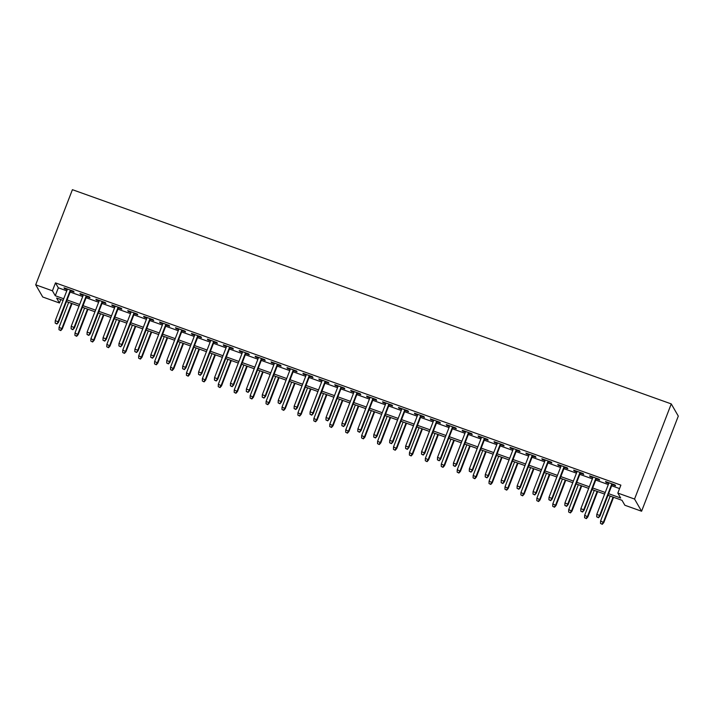 <?xml version="1.0" encoding="UTF-8"?>
<svg xmlns="http://www.w3.org/2000/svg" width="714" height="714" viewBox="0 0 714 714"><rect width="100%" height="100%" fill="white"/><g stroke="black" fill="none" stroke-linecap="round" stroke-linejoin="round"><path stroke-width="1.07" d="M60.788 299.541L59.458 302.986L42.742 297.006L35.7 284.815L72.409 189.683L671.258 403.91L678.3 416.101L641.591 511.233L624.866 505.253L622.01 500.309L607.989 495.293M70.615 290.839L74.06 292.071L73.587 291.241L64.028 287.822L64.501 288.652L67.25 289.634M86.546 296.533L89.991 297.765L89.509 296.944L79.959 293.525L80.432 294.346L83.172 295.328M102.468 302.227L105.913 303.459L105.44 302.638L95.881 299.22L96.354 300.041L99.103 301.022M118.399 307.93L121.844 309.162L121.362 308.341L111.812 304.914L112.285 305.744L115.034 306.725M134.33 313.624L137.766 314.856L137.293 314.035L127.735 310.617L128.208 311.438L130.957 312.42M150.252 319.328L153.697 320.559L153.215 319.729L143.666 316.311L144.139 317.141L146.888 318.123M166.183 325.022L169.62 326.253L169.147 325.432L159.588 322.014L160.07 322.835L162.81 323.817M182.106 330.716L185.551 331.948L185.069 331.126L175.519 327.708L175.992 328.529L178.741 329.511M198.037 336.419L201.473 337.651L201 336.821L191.441 333.402L191.923 334.232L194.663 335.214M213.959 342.113L217.404 343.345L216.931 342.524L207.372 339.105L207.845 339.926L210.594 340.908M229.89 347.816L233.326 349.039L232.853 348.218L223.295 344.8L223.777 345.621L226.517 346.602M245.812 353.51L249.257 354.742L248.784 353.921L239.226 350.503L239.699 351.324L242.448 352.305M261.743 359.204L265.18 360.436L264.707 359.615L255.148 356.197L255.63 357.018L258.37 358M277.666 364.908L281.111 366.139L280.638 365.309L271.079 361.891L271.552 362.721L274.301 363.703M293.597 370.602L297.033 371.833L296.56 371.012L287.001 367.594L287.483 368.415L290.223 369.397M309.519 376.296L312.964 377.527L312.491 376.706L302.932 373.288L303.405 374.109L306.154 375.091M325.45 381.999L328.895 383.231L328.413 382.409L318.863 378.991L319.337 379.812L322.076 380.794M341.372 387.693L344.817 388.925L344.344 388.104L334.786 384.685L335.259 385.506L338.008 386.488M357.303 393.396L360.748 394.628L360.267 393.798L350.717 390.379L351.19 391.21L353.93 392.191M373.226 399.09L376.671 400.322L376.198 399.501L366.639 396.083L367.112 396.904L369.861 397.885M389.157 404.784L392.602 406.016L392.12 405.195L382.57 401.777L383.043 402.598L385.792 403.58M405.088 410.488L408.524 411.719L408.051 410.889L398.492 407.471L398.965 408.301L401.714 409.283M421.01 416.182L424.455 417.413L423.973 416.592L414.423 413.174L414.896 413.995L417.645 414.977M436.941 421.885L440.377 423.116L439.904 422.286L430.346 418.868L430.828 419.689L433.568 420.68M452.863 427.579L456.308 428.811L455.835 427.989L446.277 424.571L446.75 425.392L449.499 426.374M468.795 433.273L472.231 434.505L471.758 433.684L462.199 430.265L462.681 431.086L465.421 432.068M484.717 438.976L488.162 440.208L487.689 439.378L478.13 435.959L478.603 436.789L481.352 437.771M500.648 444.67L504.084 445.902L503.611 445.081L494.052 441.663L494.534 442.484L497.274 443.465M516.57 450.364L520.015 451.596L519.542 450.775L509.983 447.357L510.456 448.178L513.205 449.16M532.501 456.067L535.937 457.299L535.464 456.478L525.906 453.06L526.388 453.881L529.128 454.863M548.423 461.762L551.868 462.993L551.395 462.172L541.837 458.754L542.31 459.575L545.059 460.557M564.355 467.465L567.8 468.696L567.318 467.866L557.768 464.448L558.241 465.278L560.981 466.26M580.277 473.159L583.722 474.391L583.249 473.569L573.69 470.151L574.163 470.972L576.912 471.954M596.208 478.853L599.653 480.085L599.171 479.264L589.621 475.845L590.094 476.666L592.834 477.648M608.614 493.686L620.68 498.006L617.833 493.071L620.885 485.136L55.487 282.878L58.334 287.813L66.786 290.839M70.15 292.044L82.708 296.533M86.082 297.738L98.639 302.227M102.004 303.441L114.561 307.93M117.935 309.135L130.492 313.624M133.857 314.829L146.415 319.328M149.788 320.532L162.346 325.022M165.71 326.227L178.277 330.716M181.642 331.921L194.199 336.419M197.573 337.624L210.13 342.113M213.495 343.318L226.052 347.816M229.426 349.021L241.984 353.51M245.348 354.715L257.906 359.204M261.279 360.409L273.837 364.908M277.202 366.112L289.759 370.602M293.133 371.807L305.69 376.305M309.055 377.51L321.612 381.999M324.986 383.204L337.543 387.693M340.908 388.898L353.466 393.396M356.839 394.601L369.397 399.09M372.762 400.295L385.319 404.784M388.693 405.989L401.25 410.488M404.615 411.692L417.172 416.182M420.546 417.387L433.103 421.885M436.468 423.09L449.035 427.579M452.399 428.784L464.957 433.273M468.33 434.478L480.888 438.976M484.253 440.181L496.81 444.67M500.184 445.875L512.741 450.373M516.106 451.578L528.663 456.067M532.037 457.272L544.595 461.762M547.959 462.967L560.517 467.465M563.89 468.67L576.448 473.159M579.813 474.364L592.37 478.853M595.744 480.058L608.301 484.556M611.666 485.761L619.556 488.581M612.13 484.556L615.575 485.788L615.102 484.967L605.543 481.539L606.016 482.369L608.765 483.351M35.7 284.815L52.425 290.803L55.273 295.739L63.724 298.764M55.487 282.878L52.425 290.803M617.833 493.071L634.55 499.05L671.258 403.91M63.109 300.371L56.611 298.05L59.458 302.986M604.624 494.088L592.067 489.599M588.693 488.394L576.136 483.896M572.771 482.691L560.204 478.201M556.84 476.997L544.282 472.507M540.909 471.302L528.351 466.804M524.986 465.599L512.429 461.11M509.055 459.905L496.498 455.416M493.133 454.211L480.576 449.713M477.202 448.508L464.644 444.019M461.28 442.814L448.722 438.316M445.349 437.111L432.791 432.622M429.426 431.417L416.869 426.927M413.495 425.722L400.938 421.224M397.573 420.019L385.016 415.53M381.642 414.325L369.084 409.827M365.72 408.622L353.162 404.133M349.789 402.928L337.231 398.439M333.866 397.234L321.3 392.736M317.935 391.531L305.378 387.042M302.013 385.837L289.447 381.347M286.082 380.134L273.524 375.644M270.151 374.439L257.593 369.95M254.229 368.745L241.671 364.247M238.297 363.042L225.74 358.553M222.375 357.348L209.818 352.859M206.444 351.654L193.887 347.156M190.522 345.951L177.964 341.462M174.591 340.257L162.033 335.758M158.669 334.554L146.111 330.064M142.738 328.859L130.18 324.37M126.815 323.165L114.258 318.667M110.884 317.462L98.327 312.973M94.962 311.768L82.405 307.27M79.031 306.065L66.473 301.576M641.591 511.233L634.55 499.05M67.089 299.969L79.656 304.459M83.02 305.663L95.578 310.162M98.951 311.366L111.509 315.856M114.874 317.061L127.431 321.559M130.805 322.764L143.362 327.253M146.727 328.458L159.284 332.947M162.658 334.152L175.216 338.65M178.58 339.855L191.138 344.344M194.511 345.549L207.069 350.038M210.434 351.243L222.991 355.742M226.365 356.946L238.922 361.436M242.287 362.641L254.844 367.139M258.218 368.344L270.776 372.833M274.14 374.038L286.698 378.527M290.071 379.732L302.629 384.23M305.994 385.435L318.56 389.924M321.925 391.129L334.482 395.627M337.856 396.832L350.413 401.322M353.778 402.526L366.336 407.016M369.709 408.221L382.267 412.719M385.631 413.924L398.189 418.413M401.563 419.618L414.12 424.107M417.485 425.321L430.042 429.81M433.416 431.015L445.973 435.504M449.338 436.709L461.896 441.207M465.269 442.412L477.827 446.902M481.191 448.106L493.749 452.596M497.123 453.801L509.68 458.299M513.045 459.504L525.602 463.993M528.976 465.198L541.533 469.696M544.898 470.901L557.464 475.39M560.829 476.595L573.387 481.084M576.751 482.289L589.318 486.787M592.682 487.992L605.24 492.481M58.334 287.813L55.273 295.739M606.24 481.789L606.016 482.369M590.317 476.095L590.094 476.666M574.386 470.401L574.163 470.972M558.464 464.698L558.241 465.278M542.533 459.004L542.31 459.575M526.611 453.301L526.388 453.881M510.68 447.607L510.456 448.178M494.748 441.912L494.534 442.484M478.826 436.209L478.603 436.789M462.895 430.515L462.681 431.086M446.973 424.821L446.75 425.392M431.042 419.118L430.828 419.689M415.12 413.424L414.896 413.995M399.188 407.721L398.965 408.301M383.266 402.027L383.043 402.598M367.335 396.332L367.112 396.904M351.413 390.629L351.19 391.21M335.482 384.935L335.259 385.506M319.56 379.232L319.337 379.812M303.628 373.538L303.405 374.109M287.706 367.844L287.483 368.415M271.775 362.141L271.552 362.721M255.853 356.447L255.63 357.018M239.922 350.752L239.699 351.324M223.991 345.049L223.777 345.621M208.069 339.355L207.845 339.926M192.137 333.652L191.923 334.232M176.215 327.958L175.992 328.529M160.284 322.264L160.07 322.835M144.362 316.561L144.139 317.141M128.431 310.867L128.208 311.438M112.509 305.164L112.285 305.744M96.577 299.469L96.354 300.041M80.655 293.775L80.432 294.346M64.724 288.072L64.501 288.652M598.287 517.4L596.699 516.829L598.484 517.73L599.644 515.437L596.779 514.41L608.988 482.771M611.853 483.797L599.644 515.437L599.992 516.026L612.353 483.976M598.484 517.73L599.992 516.026M596.779 514.41L596.699 516.829M600.501 523.416L602.286 524.317L600.501 523.416L600.581 520.997L603.794 522.612L613.567 497.292M602.098 523.987L603.455 522.023L613.067 497.114M600.581 520.997L610.193 496.087M603.794 522.612L602.286 524.317M582.365 511.706L580.768 511.135L582.553 512.027L583.722 509.734L580.857 508.707L593.057 477.077M595.922 478.103L583.722 509.734L584.061 510.331L596.431 478.282M582.553 512.027L584.061 510.331M580.857 508.707L580.768 511.135M566.434 506.003L564.845 505.432L566.63 506.333L567.791 504.039L564.926 503.013L577.135 471.383M580 472.409L567.791 504.039L568.139 504.628L580.5 472.588M566.63 506.333L568.139 504.628M564.926 503.013L564.845 505.432M550.512 500.309L548.914 499.738L550.699 500.639L551.868 498.345L549.004 497.319L561.204 465.68M564.069 466.706L551.868 498.345L552.208 498.934L564.578 466.885M550.699 500.639L552.208 498.934M549.004 497.319L548.914 499.738M534.581 494.606L532.992 494.043L534.777 494.936L535.937 492.642L533.072 491.616L545.282 459.986M548.147 461.012L535.937 492.642L536.285 493.24L548.647 461.19M534.777 494.936L536.285 493.24M533.072 491.616L532.992 494.043M584.579 517.721L586.355 518.623L584.579 517.721L584.659 515.303L587.863 516.918L597.636 491.589M586.167 518.293L587.524 516.32L597.136 491.411M584.659 515.303L594.271 490.384M587.863 516.918L586.355 518.623M568.647 512.018L570.432 512.92L568.647 512.018L568.728 509.6L571.941 511.215L581.714 485.895M570.245 512.59L571.602 510.626L581.214 485.716M568.728 509.6L578.34 484.69M571.941 511.215L570.432 512.92M552.725 506.324L554.501 507.226L552.725 506.324L552.806 503.906L556.01 505.521L565.783 480.201M554.314 506.895L555.67 504.932L565.283 480.013M552.806 503.906L562.418 478.996M556.01 505.521L554.501 507.226M536.794 500.63L538.579 501.523L536.794 500.63L536.874 498.202L540.087 499.827L549.86 474.498M538.383 501.192L539.739 499.229L549.352 474.319M536.874 498.202L546.487 473.293M540.087 499.827L538.579 501.523M518.659 488.911L517.061 488.34L518.846 489.242L520.015 486.948L517.141 485.922L529.351 454.291M532.216 455.309L520.015 486.948L520.354 487.537L532.724 455.496M518.846 489.242L520.354 487.537M517.141 485.922L517.061 488.34M520.872 494.927L522.648 495.828L520.872 494.927L520.952 492.508L524.156 494.124L533.929 468.803M522.461 495.498L523.817 493.535L533.429 468.625M520.952 492.508L530.564 467.599M524.156 494.124L522.648 495.828M502.727 483.217L501.139 482.646L502.924 483.548L504.084 481.245L501.219 480.227L513.428 448.588M516.293 449.615L504.084 481.245L504.432 481.843L516.793 449.793M502.924 483.548L504.432 481.843M501.219 480.227L501.139 482.646M504.941 489.233L506.726 490.134L504.941 489.233L505.021 486.814L508.234 488.43L518.007 463.1M506.529 489.804L507.886 487.832L517.498 462.922M505.021 486.814L514.633 461.896M508.234 488.43L506.726 490.134M486.805 477.514L485.208 476.943L486.993 477.844L488.162 475.551L485.288 474.524L497.497 442.894M500.362 443.921L488.162 475.551L488.501 476.14L500.871 444.099M486.993 477.844L488.501 476.14M485.288 474.524L485.208 476.943M489.01 483.53L490.795 484.431L489.01 483.53L489.099 481.111L492.303 482.735L502.076 457.406M490.607 484.101L491.964 482.137L501.576 457.228M489.099 481.111L498.711 456.201M492.303 482.735L490.795 484.431M470.874 471.82L469.285 471.249L471.061 472.15L472.231 469.857L469.366 468.83L481.575 437.191M484.44 438.217L472.231 469.857L472.57 470.446L484.94 438.396M471.061 472.15L472.57 470.446M469.366 468.83L469.285 471.249M473.087 477.836L474.872 478.737L473.087 477.836L473.168 475.417L476.381 477.032L486.154 451.712M474.676 478.407L476.033 476.443L485.645 451.534M473.168 475.417L482.78 450.507M476.381 477.032L474.872 478.737M454.952 466.117L453.354 465.555L455.139 466.447L456.308 464.154L453.435 463.127L465.644 431.497M468.509 432.523L456.308 464.154L456.648 464.752L469.009 432.702M455.139 466.447L456.648 464.752M453.435 463.127L453.354 465.555M457.156 472.141L458.941 473.034L457.156 472.141L457.246 469.714L460.45 471.338L470.223 446.009M458.754 472.713L460.111 470.74L469.723 445.831M457.246 469.714L466.858 444.804M460.45 471.338L458.941 473.034M439.021 460.423L437.432 459.852L439.208 460.753L440.377 458.459L437.512 457.433L449.713 425.803M452.587 426.829L440.377 458.459L440.716 459.048L453.087 427.008M439.208 460.753L440.716 459.048M437.512 457.433L437.432 459.852M441.234 466.438L443.019 467.34L441.234 466.438L441.314 464.02L444.527 465.635L454.3 440.315M442.823 467.01L444.179 465.046L453.792 440.136M441.314 464.02L450.927 439.11M444.527 465.635L443.019 467.34M423.099 454.729L421.501 454.158L423.286 455.059L424.455 452.756L421.581 451.739L433.791 420.1M436.656 421.126L424.455 452.756L424.794 453.354L437.155 421.305M423.286 455.059L424.794 453.354M421.581 451.739L421.501 454.158M425.303 460.744L427.088 461.646L425.303 460.744L425.392 458.326L428.596 459.941L438.369 434.621M426.901 461.315L428.257 459.352L437.869 434.433M425.392 458.326L435.004 433.407M428.596 459.941L427.088 461.646M407.167 449.026L405.579 448.454L407.355 449.356L408.524 447.062L405.659 446.036L417.86 414.406M420.733 415.432L408.524 447.062L408.863 447.66L421.233 415.61M407.355 449.356L408.863 447.66M405.659 446.036L405.579 448.454M409.381 455.05L411.166 455.943L409.381 455.05L409.461 452.622L412.674 454.247L422.438 428.918M410.969 455.612L412.326 453.649L421.938 428.739M409.461 452.622L419.073 427.713M412.674 454.247L411.166 455.943M391.236 443.332L389.648 442.76L391.433 443.662L392.593 441.368L389.728 440.342L401.937 408.703M404.802 409.729L392.593 441.368L392.941 441.957L405.302 409.907M391.433 443.662L392.941 441.957M389.728 440.342L389.648 442.76M393.45 449.347L395.235 450.248L393.45 449.347L393.53 446.928L396.743 448.544L406.516 423.223M395.047 449.918L396.404 447.955L406.016 423.045M393.53 446.928L403.142 422.019M396.743 448.544L395.235 450.248M375.314 437.637L373.717 437.066L375.502 437.959L376.671 435.665L373.806 434.639L386.006 403.008M388.88 404.035L376.671 435.665L377.01 436.263L389.38 404.213M375.502 437.959L377.01 436.263M373.806 434.639L373.717 437.066M377.527 443.653L379.304 444.545L377.527 443.653L377.608 441.225L380.821 442.85L390.585 417.52M379.116 444.224L380.473 442.252L390.085 417.342M377.608 441.225L387.22 416.316M380.821 442.85L379.304 444.545M359.383 431.934L357.794 431.363L359.579 432.265L360.74 429.971L357.875 428.944L370.084 397.314M372.949 398.341L360.74 429.971L361.088 430.56L373.449 398.519M359.579 432.265L361.088 430.56M357.875 428.944L357.794 431.363M361.596 437.95L363.381 438.851L361.596 437.95L361.677 435.531L364.89 437.147L374.663 411.826M363.194 438.521L364.551 436.557L374.163 411.648M361.677 435.531L371.289 410.621M364.89 437.147L363.381 438.851M343.461 426.24L341.863 425.669L343.648 426.57L344.817 424.277L341.952 423.25L354.153 391.611M357.027 392.638L344.817 424.277L345.157 424.866L357.527 392.816M343.648 426.57L345.157 424.866M341.952 423.25L341.863 425.669M345.674 432.256L347.45 433.157L345.674 432.256L345.754 429.837L348.959 431.452L358.731 406.132M347.263 432.827L348.619 430.863L358.232 405.945M345.754 429.837L355.367 404.927M348.959 431.452L347.45 433.157M327.53 420.537L325.941 419.975L327.726 420.867L328.886 418.574L326.021 417.547L338.231 385.917M341.096 386.943L328.886 418.574L329.234 419.172L341.595 387.122M327.726 420.867L329.234 419.172M326.021 417.547L325.941 419.975M329.743 426.561L331.528 427.454L329.743 426.561L329.823 424.134L333.036 425.758L342.809 400.429M331.341 427.124L332.697 425.16L342.309 400.251M329.823 424.134L339.436 399.224M333.036 425.758L331.528 427.454M311.607 414.843L310.01 414.272L311.795 415.173L312.964 412.879L310.099 411.853L322.3 380.223M325.165 381.24L312.964 412.879L313.303 413.468L325.673 381.428M311.795 415.173L313.303 413.468M310.099 411.853L310.01 414.272M313.821 420.858L315.597 421.76L313.821 420.858L313.901 418.44L317.105 420.055L326.878 394.735M315.409 421.43L316.766 419.466L326.378 394.556M313.901 418.44L323.513 393.53M317.105 420.055L315.597 421.76M295.676 409.149L294.088 408.578L295.873 409.47L297.033 407.176L294.168 406.15L306.377 374.52M309.242 375.546L297.033 407.176L297.381 407.774L309.742 375.725M295.873 409.47L297.381 407.774M294.168 406.15L294.088 408.578M297.89 415.164L299.675 416.066L297.89 415.164L297.97 412.746L301.183 414.361L310.956 389.032M299.487 415.735L300.844 413.763L310.456 388.853M297.97 412.746L307.582 387.827M301.183 414.361L299.675 416.066M279.754 403.446L278.157 402.874L279.942 403.776L281.111 401.482L278.246 400.456L290.446 368.826M293.311 369.852L281.111 401.482L281.45 402.071L293.82 370.031M279.942 403.776L281.45 402.071M278.246 400.456L278.157 402.874M281.968 409.461L283.744 410.363L281.968 409.461L282.048 407.042L285.252 408.658L295.025 383.338M283.556 410.032L284.913 408.069L294.525 383.159M282.048 407.042L291.66 382.133M285.252 408.658L283.744 410.363M263.823 397.752L262.234 397.18L264.019 398.082L265.18 395.788L262.315 394.762L274.524 363.123M277.389 364.149L265.18 395.788L265.528 396.377L277.889 364.327M264.019 398.082L265.528 396.377M262.315 394.762L262.234 397.18M266.036 403.767L267.821 404.668L266.036 403.767L266.117 401.348L269.33 402.964L279.103 377.644M267.625 404.338L268.982 402.375L278.594 377.465M266.117 401.348L275.729 376.439M269.33 402.964L267.821 404.668M247.901 392.048L246.303 391.486L248.088 392.379L249.257 390.085L246.384 389.059L258.593 357.428M261.458 358.455L249.257 390.085L249.597 390.683L261.967 358.633M248.088 392.379L249.597 390.683M246.384 389.059L246.303 391.486M250.105 398.073L251.89 398.965L250.105 398.073L250.195 395.645L253.399 397.27L263.171 371.94M251.703 398.635L253.059 396.672L262.672 371.762M250.195 395.645L259.807 370.736M253.399 397.27L251.89 398.965M231.97 386.354L230.381 385.783L232.157 386.685L233.326 384.391L230.461 383.364L242.671 351.734M245.536 352.752L233.326 384.391L233.674 384.98L246.035 352.939M232.157 386.685L233.674 384.98M230.461 383.364L230.381 385.783M234.183 392.37L235.968 393.271L234.183 392.37L234.263 389.951L237.476 391.567L247.249 366.246M235.772 392.941L237.128 390.977L246.741 366.068M234.263 389.951L243.876 365.041M237.476 391.567L235.968 393.271M216.047 380.66L214.45 380.089L216.235 380.99L217.404 378.688L214.53 377.67L226.74 346.031M229.605 347.058L217.404 378.688L217.743 379.286L230.113 347.236M216.235 380.99L217.743 379.286M214.53 377.67L214.45 380.089M218.252 386.676L220.037 387.577L218.252 386.676L218.341 384.257L221.545 385.872L231.318 360.543M219.85 387.247L221.206 385.283L230.818 360.365M218.341 384.257L227.953 359.338M221.545 385.872L220.037 387.577M200.116 374.957L198.528 374.386L200.304 375.287L201.473 372.994L198.608 371.967L210.817 340.337M213.682 341.363L201.473 372.994L201.812 373.583L214.182 341.542M200.304 375.287L201.812 373.583M198.608 371.967L198.528 374.386M202.33 380.973L204.115 381.874L202.33 380.973L202.41 378.554L205.623 380.178L215.396 354.849M203.918 381.544L205.275 379.58L214.887 354.671M202.41 378.554L212.022 353.644M205.623 380.178L204.115 381.874M184.194 369.263L182.597 368.692L184.382 369.593L185.551 367.299L182.677 366.273L194.886 334.634M197.751 335.66L185.551 367.299L185.89 367.888L198.251 335.839M184.382 369.593L185.89 367.888M182.677 366.273L182.597 368.692M186.399 375.278L188.184 376.18L186.399 375.278L186.488 372.86L189.692 374.475L199.465 349.155M187.996 375.85L189.353 373.886L198.965 348.976M186.488 372.86L196.1 347.95M189.692 374.475L188.184 376.18M168.263 363.56L166.674 362.998L168.45 363.89L169.62 361.596L166.755 360.57L178.955 328.94M181.829 329.966L169.62 361.596L169.959 362.194L182.329 330.145M168.45 363.89L169.959 362.194M166.755 360.57L166.674 362.998M170.476 369.584L172.261 370.477L170.476 369.584L170.557 367.157L173.77 368.781L183.543 343.452M172.065 370.155L173.422 368.183L183.034 343.273M170.557 367.157L180.169 342.247M173.77 368.781L172.261 370.477M152.341 357.866L150.743 357.295L152.528 358.196L153.688 355.902L150.824 354.876L163.033 323.246M165.898 324.272L153.688 355.902L154.037 356.491L166.398 324.451M152.528 358.196L154.037 356.491M150.824 354.876L150.743 357.295M154.545 363.881L156.33 364.783L154.545 363.881L154.635 361.462L157.839 363.078L167.612 337.758M156.143 364.452L157.499 362.489L167.112 337.579M154.635 361.462L164.247 336.553M157.839 363.078L156.33 364.783M136.41 352.172L134.821 351.6L136.597 352.502L137.766 350.208L134.901 349.182L147.102 317.543M149.976 318.569L137.766 350.208L138.105 350.797L150.475 318.747M136.597 352.502L138.105 350.797M134.901 349.182L134.821 351.6M138.623 358.187L140.408 359.088L138.623 358.187L138.703 355.768L141.916 357.384L151.68 332.064M140.212 358.758L141.568 356.795L151.181 331.876M138.703 355.768L148.316 330.859M141.916 357.384L140.408 359.088M120.479 346.468L118.89 345.897L120.675 346.799L121.835 344.505L118.97 343.479L131.18 311.848M134.045 312.875L121.835 344.505L122.183 345.103L134.544 313.053M120.675 346.799L122.183 345.103M118.97 343.479L118.89 345.897M122.692 352.493L124.477 353.385L122.692 352.493L122.772 350.065L125.985 351.69L135.758 326.36M124.29 353.055L125.646 351.092L135.258 326.182M122.772 350.065L132.385 325.156M125.985 351.69L124.477 353.385M104.556 340.774L102.959 340.203L104.744 341.105L105.913 338.811L103.048 337.784L115.249 306.145M118.122 307.172L105.913 338.811L106.252 339.4L118.622 307.35M104.744 341.105L106.252 339.4M103.048 337.784L102.959 340.203M106.77 346.79L108.546 347.691L106.77 346.79L106.85 344.371L110.054 345.987L119.827 320.666M108.358 347.361L109.715 345.397L119.327 320.488M106.85 344.371L116.462 319.461M110.054 345.987L108.546 347.691M88.625 335.08L87.037 334.509L88.822 335.401L89.982 333.108L87.117 332.081L99.326 300.451M102.191 301.478L89.982 333.108L90.33 333.706L102.691 301.656M88.822 335.401L90.33 333.706M87.117 332.081L87.037 334.509M90.839 341.096L92.624 341.997L90.839 341.096L90.919 338.677L94.132 340.292L103.905 314.963M92.436 341.667L93.793 339.694L103.405 314.785M90.919 338.677L100.531 313.758M94.132 340.292L92.624 341.997M72.703 329.377L71.105 328.806L72.89 329.707L74.06 327.414L71.195 326.387L83.395 294.757M86.26 295.783L74.06 327.414L74.399 328.003L86.769 295.962M72.89 329.707L74.399 328.003M71.195 326.387L71.105 328.806M74.916 335.393L76.693 336.294L74.916 335.393L74.997 332.974L78.201 334.589L87.974 309.269M76.505 335.964L77.862 334L87.474 309.091M74.997 332.974L84.609 308.064M78.201 334.589L76.693 336.294M56.772 323.683L55.183 323.112L56.968 324.013L58.129 321.719L55.264 320.693L67.473 289.054M70.338 290.08L58.129 321.719L58.477 322.309L70.838 290.259M56.968 324.013L58.477 322.309M55.264 320.693L55.183 323.112M58.985 329.698L60.77 330.6L58.985 329.698L59.066 327.28L62.279 328.895L72.052 303.575M60.583 330.27L61.94 328.306L71.552 303.388M59.066 327.28L68.678 302.37M62.279 328.895L60.77 330.6"/></g></svg>
